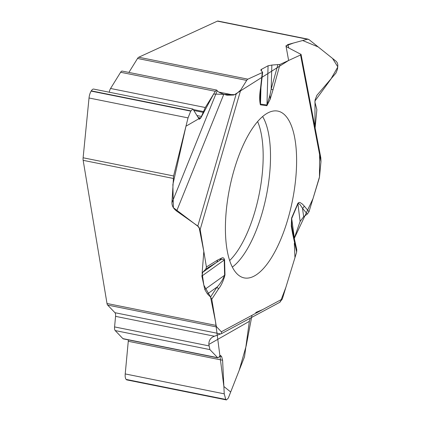 <?xml version="1.0" encoding="UTF-8"?>
<svg xmlns="http://www.w3.org/2000/svg" width="421" height="421" viewBox="0 0 421 421"><rect width="100%" height="100%" fill="white"/><g stroke="black" fill="none" stroke-linecap="round" stroke-linejoin="round"><path stroke-width="0.63" d="M320.802 157.728L320.965 161.711L300.568 54.983L301.057 54.404L287.185 47.152L285.975 46.052L287.906 44.547L288.769 47.947M217.973 357.903L123.342 338.884A4.973 1.868 -78.6 0 1 122.906 338.631L115.196 330.574A4.973 1.868 101.4 0 1 114.58 326.917L115.564 316.36L214.436 336.232L212.642 337.026C210.058 338.647 208.79 341.121 208.837 344.452L209.916 349.609L217.631 357.666L218.036 357.918L220.457 355.498L221.593 356.508L222.604 360.244L224.235 393.835L225.756 399.44L226.482 399.934L228.303 398.082L244.517 356.787L249.353 321.334L208.837 344.452M250.216 318.197L249.353 321.334M217.204 90.694C218.025 91.825 220.23 93.02 223.809 94.272L176.641 211.084C173.51 208.705 171.942 205.948 171.931 202.801L217.204 90.694L216.694 90.073L215.336 91.304L205.29 107.513L200.733 118.033L199.375 119.264L199.112 119.054L192.939 109.034L190.745 111.128L188.04 117.891L173.594 175.957L171.931 202.801M173.189 178.425L83.163 160.338L107.002 303.494L216.141 325.428L211.779 299.215L218.294 289.264A4.142 2.8 -146.8 0 0 217.094 287.017L207.432 293.937L210.537 297.031L211.779 299.215M176.641 211.084L197.812 226.024L200.17 229.513L206.411 266.988L205.874 269.03L202.748 272.292L201.875 276.055L204.78 289.469L207.432 293.937M294.247 238.218L300.12 221.441L303.657 216.731L307.314 214.073L308.988 211.747L319.023 178.925A5.526 2.079 -78.6 0 0 319.581 176.12L320.965 161.711M296.647 252.1L296.768 249.721L292.848 231.813A4.142 2.915 167.6 0 1 292.563 233.455L296.647 252.1L282.302 299.031L221.357 331.785L216.778 327.001A5.526 2.079 -78.6 0 1 216.141 325.428M279.639 302.383L282.302 299.031M226.377 399.913L126.916 379.926A7.457 2.805 -78.6 0 1 126.268 379.547L126.147 379.421A7.457 2.805 -78.6 0 1 125.221 373.932L128.268 341.289A4.973 1.868 101.4 0 0 128.31 339.884M214.436 336.232L221.578 333.569M115.564 316.36A4.973 1.868 101.4 0 0 114.949 312.703L107.639 305.067A5.526 2.079 -78.6 0 1 107.002 303.494M221.751 333.495L221.357 331.785M234.913 167.242A85.084 32.012 101.4 0 0 243.364 277.707A85.084 32.012 101.4 0 0 292.395 200.817A85.084 32.012 101.4 0 0 276.881 110.949A85.084 32.012 101.4 0 0 234.913 167.242M210.537 297.031L217.094 287.017C220.036 284.122 222.546 280.202 224.625 275.255L204.78 289.469M291.979 227.356L291.285 226.13L291.579 218.067L297.889 203.306L298.894 202.469L300.031 202.522L302.378 204.059L304.209 206.016A4.142 3.673 140.2 0 1 302.504 208.311L303.657 216.731M300.568 54.983L279.981 64.434L271.845 65.06L268.061 65.781L261.025 69.581L260.888 70.296L262.636 72.201L262.278 72.559L247.88 79.169A5.526 2.079 -78.6 0 0 246.685 80.4L137.546 58.466A5.526 2.079 -78.6 0 1 138.741 57.235L247.88 79.169M262.278 72.559L260.536 88.242C259.436 95.078 259.394 100.603 260.404 104.818L266.882 105.718L270.161 99.272L269.961 95.114L271.171 89.105A4.142 0.705 15.4 0 1 272.961 89.968L270.161 99.272M223.809 94.272L227.198 95.262L233.571 95.035L236.192 93.994L240.717 90.031L246.685 80.4M218.294 289.264C221.178 285.68 223.404 280.907 224.982 274.945L224.577 259.741C223.972 257.863 222.977 257.32 221.599 258.12L219.336 260.704L216.441 262.478A4.142 3.621 -121.8 0 0 217.52 260.104L206.411 266.988M224.982 274.945A4.142 1.994 178.5 0 1 224.625 275.255L224.219 260.046C222.904 258.936 221.272 259.157 219.336 260.704M287.906 44.547L307.404 39.227L217.383 21.134L138.741 57.235M83.163 160.338A5.526 2.079 -78.6 0 1 83.121 157.775L89.026 97.993A7.457 2.805 -78.6 0 1 91.141 91.11L91.294 90.862A7.457 2.805 -78.6 0 1 93.688 89.084L192.844 109.013M109.276 92.22A4.973 1.868 -78.6 0 1 110.57 88.478L120.616 72.265L215.336 91.304M216.631 90.057L122.206 71.086A4.973 1.868 101.4 0 0 120.616 72.265M128.894 72.428L137.546 58.466M260.536 88.242A4.142 0.874 6.3 0 0 260.894 87.942L260.02 98.782L260.052 102.524L260.483 104.098L260.952 87.394M202.748 272.292L216.441 262.478L205.874 269.03M268.061 65.781L266.961 104.997L269.961 95.114M307.404 39.227L308.919 39.527L336.326 61.45L337.337 62.871L337.837 65.029L337.526 69.076L335.942 73.075L316.913 95.299L315.118 99.824L314.897 102.114L316.866 109.649L315.108 127.937M217.383 21.134A5.526 2.079 -78.6 0 1 217.957 21.05L308.204 39.185M307.314 214.073L302.504 208.311L300.168 204.711L298.626 203.511L297.921 203.843L300.12 221.441M271.845 65.06L271.171 89.105L277.855 64.813M297.652 203.764A4.142 1.842 23 0 1 297.763 204.138L291.527 218.952L291.721 225.577L292.848 231.813M251.99 315.324L246.196 345.836L239.154 370.448L230.687 392.004L223.883 386.504L215.447 321.276L210.532 297.026L203.843 285.128L202.133 273.171L203.822 251.437L199.038 227.161L173.378 207.69L172.873 184.535L185.971 126.205L201.101 117.433L213.621 94.067L234.544 94.651L288.627 60.466L285.959 45.815L293.521 43.01L302.657 40.521L318.202 46.952L332.511 58.398L337.837 66.918L330.864 79.143L315.013 100.956L314.908 130.021M319.613 154.644L319.465 176.994L312.987 198.659L294.079 238.854M294.316 243.28L294.963 257.62L285.833 287.475L280.302 301.952M262.667 309.582L255.705 312.524M126.268 379.547L225.872 399.561M126.147 379.421L225.756 399.44M125.221 373.932L224.235 393.835M128.268 341.289L222.604 360.244M219.557 356.098L221.593 356.508M220.036 355.577L220.867 355.745M122.906 338.631L217.631 357.666M115.196 330.574L209.916 349.609M114.58 326.917L208.905 345.873M114.949 312.703L220.488 333.911M216.778 327.001L107.639 305.067M262.62 116.512A83.137 31.28 -78.6 0 1 266.398 195.591A83.137 31.28 -78.6 0 1 232.366 267.067M257.61 121.537A80.679 30.354 -78.6 0 1 259.183 194.139A80.679 30.354 -78.6 0 1 229.687 260.499M224.577 259.741A4.142 1.994 178.5 0 1 224.219 260.046L201.875 276.055M294.347 237.923L291.69 218.441A4.142 1.842 23 0 0 291.579 218.067M291.285 226.13L292.563 233.455M304.209 206.016L308.988 211.747M279.981 64.434L272.961 89.968M200.17 229.513L240.717 90.031M221.599 258.12L217.52 260.104M89.026 97.993L188.04 117.891M91.141 91.11L190.745 111.128M91.294 90.862L190.902 110.881M198.202 117.522L200.733 118.033M197.033 115.564L201.68 116.501M194.034 110.528L203.38 112.402M193.471 109.576L203.596 111.607M110.57 88.478L205.29 107.513M218.836 92.078L233.571 95.035M83.121 157.775L173.594 175.957M261.462 69.265L261.415 70.891M266.882 105.718A4.142 3.836 -82.1 0 0 266.961 104.997L260.483 104.098A4.142 3.836 -82.1 0 1 260.404 104.818M197.812 226.024L236.192 93.994M279.67 302.367L221.683 333.537M262.636 72.207L260.894 87.942M301.036 54.283L320.86 158.038"/></g></svg>
